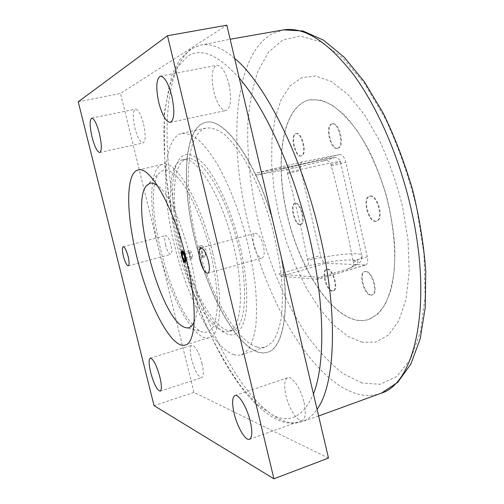 <?xml version="1.0" encoding="UTF-8"?>
<svg xmlns="http://www.w3.org/2000/svg" width="504" height="504" viewBox="0 0 504 504"><rect width="100%" height="100%" fill="white"/><g stroke="black" fill="none" stroke-linecap="round" stroke-linejoin="round"><path stroke-width="0.38" stroke-dasharray="2.52 1.89" d="M362.294 342.279L347.741 336.244L333.257 324.683L319.416 308.498L306.709 288.584L295.52 265.847L286.171 241.145L278.926 215.315L274.012 189.202L271.637 163.661L271.958 139.577L275.102 117.911L281.137 99.672L290.027 85.926L301.606 77.704L315.523 75.972L331.216 81.44L347.873 94.424L364.486 114.685L379.89 141.303C389.208 161.727 396.761 183.488 402.551 206.577L408.082 240.584L409.185 272.217L405.972 299.389L398.903 320.557L388.704 334.851L376.217 342.014L362.294 342.279M357.273 320.368L363.012 320.67L368.525 319.624C375.026 316.783 380.703 311.428 385.547 303.572C389.768 294.298 392.685 282.883 394.292 269.325C395.665 247.754 393.007 222.44 386.53 196.932C379.31 171.618 368.89 148.403 356.864 130.435C348.655 119.53 340.395 111.126 332.086 105.229C323.946 100.863 316.354 99.093 309.305 99.899L306.854 100.58C281.383 109.948 274.806 162.962 287.041 214.742C299.067 266.591 329.049 315.126 357.273 320.368M307.037 100.535L309.488 99.861L320.361 100.038C328.211 102.526 336.332 107.635 344.723 115.378C353.09 124.595 361.059 136.017 368.619 149.644C375.738 164.298 381.774 180.041 386.732 196.875C390.902 213.923 393.599 230.567 394.808 246.809C395.117 262.395 393.971 276.268 391.369 288.446C388.004 299.351 383.55 307.856 378.019 313.948L368.707 319.567L363.195 320.613L357.449 320.311C329.219 315.069 299.231 266.547 287.204 214.698C274.97 162.918 281.56 109.91 307.037 100.535M304.958 266.509C325.263 262.017 340.799 259.825 351.565 259.944C361.229 260.474 359.957 263.472 347.747 268.922L319.347 277.37L317.879 279.26L365.646 265.022L325.804 263.283L281.308 276.274L278.731 274.132L304.958 266.509C308.486 265.665 309.424 263.592 307.768 260.278L307.409 259.226C301.965 230.599 295.325 202.06 287.5 173.609L287.356 172.494C287.746 169.199 286.089 167.933 282.379 168.701L328.375 158.533C337.611 156.788 335.828 157.639 323.026 161.066C327.216 159.768 329.899 161.009 331.084 164.783L331.317 166.005C339.854 197.599 347.086 229.257 353.027 260.99L353.336 262.156C358.426 259.856 361.305 257.979 361.979 256.523C362.641 254.785 360.284 253.852 354.917 253.726C343.999 253.707 328.28 255.887 307.768 260.278M365.646 265.022C367.592 264.077 368.134 261.33 367.284 256.788L353.027 260.99M282.183 168.752L255.459 175.291L256.933 172.929L302.305 161.86L339.847 154.52C342.392 154.564 344.389 157.185 345.832 162.395L367.284 256.788M302.305 161.86C300.441 162.798 299.956 165.614 300.85 170.302L320.544 255.446C321.823 260.102 323.574 262.716 325.804 263.283M337.888 148.195C330.889 150.236 325.181 125.25 332.35 123.877L332.438 123.858C339.457 121.565 345.234 147.13 337.964 148.182L337.888 148.195M376.085 221.149C368.5 222.075 362.452 197.524 369.93 196.132L370.421 196.043C377.943 194.594 384.313 219.694 376.765 221.042L376.085 221.149M371.316 295.054C364.48 294.865 358.558 272.79 364.99 271.467L365.923 271.36C372.689 271.095 378.901 293.662 372.418 294.953L371.316 295.054M332.615 290.89C326.794 290.77 321.357 270.232 326.863 269.168L327.581 269.086C333.346 268.821 339.022 289.787 333.459 290.814L332.615 290.89M300.497 224.526C295.054 225.269 289.869 204.271 295.287 203.37L295.571 203.32C300.97 202.198 306.356 223.612 300.901 224.463L300.497 224.526M301.43 155.868C295.527 157.639 290.203 134.656 296.27 133.541L296.339 133.522C302.249 131.538 307.648 155.018 301.487 155.856L301.43 155.868M347.747 268.922L350.179 268.04C353.165 266.484 354.218 264.524 353.336 262.156M317.879 279.26L281.308 276.274M323.026 161.066L294.027 168.191L255.459 175.291M319.347 277.37L278.731 274.132M256.933 172.929L291.098 166.446L294.027 168.191M281.516 258.017C290.657 309.979 283.223 348.308 267.529 352.29L263.094 352.951L258.394 352.214C235.072 344.704 207.85 293.013 194.884 239.217C181.761 185.478 183.607 131.405 203.629 122.995L205.569 122.415C223.297 116.689 254.57 157.91 272.198 218.339M273.206 222.629C255.887 160.259 223.499 116.456 205.367 122.459L203.427 123.039C183.418 131.45 181.579 185.522 194.702 239.261C207.673 293.063 234.889 344.767 258.199 352.277L262.899 353.014L267.328 352.353C283.481 348.359 290.77 307.724 280.545 253.865M256.958 347.073C234.788 340.257 208.643 290.846 196.213 239.249C183.626 187.702 185.548 136.093 204.719 128.451L206.338 127.985C211.749 127.518 217.741 129.648 224.324 134.36C231.128 140.603 238.058 149.329 245.095 160.53C255.774 179.437 264.808 201.846 272.192 227.745C276.463 244.787 279.55 261.343 281.465 277.408C282.631 292.761 282.555 306.331 281.245 318.125C279.26 328.614 276.293 336.659 272.33 342.248L265.394 347.092L261.299 347.716L256.958 347.073M233.491 354.577L237.592 355.314L241.429 354.778L247.874 350.066C251.496 344.534 254.148 336.521 255.818 326.012C256.838 314.181 256.656 300.535 255.27 285.069C253.172 268.865 249.953 252.145 245.606 234.914C238.165 208.7 229.238 185.982 218.824 166.761C211.989 155.364 205.311 146.469 198.784 140.081C192.509 135.23 186.833 132.999 181.755 133.377L180.249 133.825C162.389 141.221 161.595 193.057 174.39 245.045C187.034 297.089 212.512 347.231 233.491 354.577M328.501 458.073L193.952 392.44L120.525 93.442L226.844 25.2M143.571 124.066C145.87 134.927 145.706 141.227 143.079 142.966C140.213 142.632 137.491 137.668 134.902 128.092C132.583 117.312 132.747 111 135.4 109.141C138.222 109.437 140.95 114.414 143.571 124.066M304.063 402.551C306.18 412.619 305.613 418.553 302.35 420.349C297.713 422.402 288.956 408.933 285.963 395.621C283.796 385.56 284.376 379.6 287.702 377.723C292.137 375.675 300.989 388.868 304.063 402.551M229.011 84.382C231.84 99.162 230.851 107.856 226.044 110.477C221.212 110.269 217.117 103.931 213.772 91.463C210.874 76.822 211.875 68.09 216.77 65.268C221.521 65.425 225.603 71.801 229.011 84.382M202.028 363.46C203.855 371.662 203.767 376.387 201.751 377.635C198.229 377.005 194.846 370.944 191.602 359.465C189.756 351.282 189.851 346.544 191.885 345.24C195.344 345.782 198.727 351.855 202.028 363.46M253.808 245.618C252.378 238.669 252.838 234.549 255.175 233.257C258.325 233.383 261.053 237.529 263.359 245.687C264.77 252.655 264.317 256.763 262.004 258.017C258.817 257.859 256.082 253.726 253.808 245.618M165.539 244.982C164.361 239.608 164.436 236.483 165.778 235.607C167.586 235.834 169.325 238.972 171.007 245.02C172.179 250.412 172.103 253.531 170.774 254.381C168.947 254.129 167.202 250.998 165.539 244.982M212.612 252.504C200.617 201.254 175.436 159.415 162.641 164.348C148.963 167.271 148.579 208.788 159.176 250.935C170.346 297.839 194.519 342.506 209.343 337.611C221.155 335.236 223.688 297.581 212.612 252.504M203.112 332.193L201.442 331.582C173.351 320.487 140.131 197.24 158.848 173.527L163.611 169.936C169.048 169.105 175.984 174.107 183.557 184.804C193.738 200.315 203.994 225.697 210.628 252.447C215.271 272.91 217.501 290.802 217.306 306.13C216.707 315.208 215.258 322.27 212.959 327.323C210.237 331.109 206.955 332.734 203.112 332.193M194.185 321.716C206.174 299.609 179.002 198.797 157.525 185.705M184.206 261.255L182.221 256.391L181.755 252.221M182.215 250.86L182.574 250.721C183.727 251.093 184.785 253.039 185.749 256.549C186.448 259.787 186.379 261.671 185.541 262.193L185.289 262.2M192.169 258.47L190.607 256.442L189.649 252.485L190.241 250.532L191.803 252.554L192.774 256.536L192.169 258.47L184.477 260.574M184.899 257.998L190.607 256.442M183.67 254.104L189.649 252.485M182.536 252.611L190.241 250.532M184.08 254.646L191.803 252.554M185.056 258.64L192.774 256.536M78.24 101.802L120.525 93.442M193.952 392.44L154.035 405.626M331.777 124.009L331.865 123.99C338.871 121.697 344.654 147.269 337.39 148.321L337.315 148.333C330.322 150.375 324.614 125.383 331.777 124.009M369.829 196.201C377.345 194.752 383.72 219.857 376.186 221.206L375.499 221.313C367.92 222.239 361.872 197.681 369.344 196.289L369.829 196.201M365.362 271.53C372.122 271.265 378.34 293.838 371.858 295.13L370.755 295.231C363.932 295.042 358.01 272.96 364.43 271.637L365.362 271.53M327.058 269.243C332.816 268.978 338.493 289.945 332.942 290.972L332.092 291.047C326.277 290.928 320.84 270.383 326.34 269.319L327.058 269.243M295.054 203.452C300.447 202.337 305.84 223.751 300.39 224.601L299.987 224.664C294.55 225.408 289.359 204.404 294.771 203.503L295.054 203.452M295.735 133.661L295.804 133.648C301.707 131.664 307.106 155.15 300.951 155.988L300.894 156.001C294.998 157.765 289.668 134.776 295.735 133.661M228.854 331.575L223.644 331.594L215.428 326.762C201.127 314.332 185.636 280.558 177.32 246.103C169.691 213.797 168.368 188.654 173.351 170.667C175.379 164.644 178.309 161.041 182.152 159.856L182.549 159.762C196.176 154.652 222.037 195.905 233.806 246.714C244.711 291.4 241.384 328.967 228.854 331.575L232.924 330.322L227.651 330.353C211.604 325.924 191.155 286.612 181.106 245.095C170.906 203.603 172.11 163.271 186.297 158.905L186.694 158.804C199.937 154.797 223.455 189.958 236.174 237.453C249.045 284.911 246.387 327.127 232.924 330.322M179.915 245.089C188.584 281.049 204.819 316.329 219.952 329.452C231.153 338.915 239.274 335.979 244.333 320.639C248.655 304.958 247.206 276.079 239.936 245.517C231.96 212.026 217.734 180.079 204.706 164.972C191.022 150.532 181.427 150.904 175.915 166.068C170.308 182.517 172.261 213.879 179.915 245.089M204.574 256.946C202.35 257.122 199.471 245.858 201.669 245.561L203.484 247.13L205.525 254.652L204.574 256.946M201.317 257.84L202.091 257.015L201.795 252.189L199.332 246.828L198.406 246.437C197.511 246.979 197.411 248.863 198.103 252.076C199.042 255.522 200.113 257.437 201.317 257.84M199.553 251.792C198.878 248.233 199.212 246.834 200.542 247.596L202.513 251.88L202.753 255.736C201.846 257.084 200.775 255.767 199.553 251.792M287.5 173.609L300.85 170.302M307.409 259.226L320.544 255.446M331.317 166.005L345.832 162.395M234.612 58.3C221.533 47.3 210.067 42.928 200.214 45.19L192.2 48.516C160.757 69.817 160.965 157.569 180.911 238.115C200.353 318.944 241.038 401.089 280.684 419.738C288.093 423.121 295.105 423.788 301.707 421.747C307.421 419.92 312.537 415.769 317.048 409.298M381.446 393.107C373.092 396.239 364.335 396.308 355.169 393.303C309.588 377.899 265.917 299.307 247.54 220.557C228.507 142.103 233.629 55.761 272.084 33.768L283.544 29.881M361.91 382.971L343.274 373.729C330.895 364.115 319.045 351.66 307.73 336.37C285.787 303.956 268.267 262.017 257.563 218.396C250.116 185.132 246.878 153.292 247.855 122.875C249.404 103.49 252.825 86.127 258.111 70.793L268.708 51.975L282.92 39.91L300.434 36.074L320.645 41.737L342.556 57.676L364.789 83.891L385.68 119.309C398.412 146.859 408.719 176.368 416.594 207.831L423.965 253.972L425.149 296.434L420.405 332.193L410.527 359.22L396.654 376.589L380.054 384.281L361.91 382.971M365.009 265.098L317.299 279.317M331.084 164.783L340.439 161.822C341.334 161.28 339.211 161.475 334.076 162.401C323.518 164.354 307.944 167.719 287.356 172.494M302.368 161.847L256.99 172.916M339.847 154.52L291.098 166.446M239.249 78.025C218.27 54.747 201.083 47.483 187.677 56.221L176.652 68.204L169.048 87.287L164.808 111.913C161.816 148.585 166.698 193.99 177.458 239.431C186.197 273.892 197.461 306.167 211.252 336.262C220.727 355.333 230.744 372.21 241.309 386.896L257.443 404.649L273.533 415.592C290.361 423.461 303.66 416.254 313.444 393.971M318.623 416.002L301.707 421.747C293.813 424.147 285.743 423.511 277.496 419.838C239.003 401.108 203.711 332.483 182.662 259.806C176.98 238.789 172.324 217.785 168.695 196.799L164.865 166.049L164.203 113.545L172.034 74.668L179.878 59.51L190.732 49.033L200.214 45.19L230.139 39.249M282.379 168.701L328.545 158.495C339.167 156.731 333.824 157.752 336.918 157.872C337.699 157.405 340.673 161.123 340.439 161.822L361.979 256.523C360.662 263.63 359.371 263.145 350.179 268.04M241.429 354.778L265.394 347.092M181.755 133.377L206.338 127.985M150.305 358.13L191.885 345.24M138.096 170.012L162.641 164.348M184.004 327.09L201.442 331.582M146.021 186.178L158.848 173.527M182.435 250.734L181.963 250.86M181.597 253.531L181.736 252.882M185.541 262.193L185.075 262.319M183.406 260.203L183.853 260.694M185.277 345.045L209.343 337.611M160.178 391.154L201.751 377.635M91.703 118.112L135.4 109.141M99.748 152.498L143.079 142.966M234.965 395.52L287.702 377.723M249.493 439.305L302.35 420.349M160.354 76.192L216.77 65.268M170.289 122.396L226.044 110.477M207.679 273.307L262.004 258.017M200.718 247.955L255.175 233.257M128.299 265.816L170.774 254.381M123.203 246.708L165.778 235.607M332.438 123.858L331.865 123.99M337.964 148.182L337.39 148.321M376.765 221.042L376.186 221.206M369.93 196.132L369.344 196.289M372.418 294.953L371.858 295.13M364.99 271.467L364.43 271.637M333.459 290.814L332.942 290.972M326.863 269.168L326.34 269.319M300.901 224.463L300.39 224.601M295.287 203.37L294.771 203.503M296.339 133.522L295.804 133.648M301.487 155.856L300.951 155.988M215.428 326.762L219.952 329.452M182.549 159.762L186.694 158.804M173.351 170.667L175.915 166.068M205.525 254.652L206.451 250.362L203.484 247.13M204.75 256.927L201.493 257.821M200.542 247.596L199.332 246.828M201.669 245.561L198.406 246.437M202.753 255.736L202.091 257.015"/><path stroke-width="0.76" d="M272.198 218.339L281.516 258.017M280.545 253.865L273.206 222.629M167.479 35.727L226.844 25.2L328.501 458.073L273.924 478.8L154.035 405.626L78.24 101.802L167.479 35.727L273.924 478.8M159.831 376.929C156.492 365.11 153.317 358.842 150.305 358.13C148.604 359.346 148.718 364.102 150.646 372.406C153.928 384.098 157.103 390.342 160.178 391.154C161.866 390.001 161.752 385.258 159.831 376.929M99.376 133.447C101.814 144.484 101.94 150.835 99.748 152.498C97.266 152.057 94.708 146.966 92.081 137.22C89.624 126.271 89.504 119.902 91.703 118.112C94.153 118.503 96.711 123.612 99.376 133.447M250.28 421.426C252.542 431.701 252.277 437.661 249.493 439.305C245.505 441.126 237.308 427.083 234.158 413.494C231.865 403.238 232.136 397.246 234.965 395.52C238.764 393.674 247.042 407.446 250.28 421.426M171.807 95.987C174.882 111.094 174.371 119.902 170.289 122.396C166.074 122.031 162.25 115.466 158.823 102.703C155.698 87.753 156.208 78.914 160.354 76.192C164.499 76.501 168.317 83.097 171.807 95.987M186.43 259.654C197.719 305.222 196.195 342.972 185.277 345.045C171.625 349.574 148.239 304.183 136.842 256.889C126.082 214.376 125.496 172.689 138.096 170.012C149.839 165.287 174.145 207.868 186.43 259.654M200.031 260.417C198.494 253.323 198.727 249.171 200.718 247.955C203.477 248.214 206.023 252.523 208.366 260.883C209.884 267.996 209.658 272.141 207.679 273.307C204.895 273.011 202.343 268.714 200.031 260.417M123.392 256.139C122.151 250.677 122.088 247.533 123.203 246.708C124.778 247.01 126.41 250.242 128.111 256.404C129.352 261.878 129.415 265.016 128.299 265.816C126.718 265.488 125.08 262.263 123.392 256.139M157.525 185.705C154.709 183.538 152.214 182.706 150.035 183.204L146.021 186.178C130.171 206.243 160.215 317.709 184.004 327.09L185.409 327.619C189.164 328.677 192.087 326.712 194.185 321.716M182.108 250.847C184.187 250.595 187.154 262.08 185.075 262.319L184.905 262.338C182.807 262.477 179.897 251.124 181.963 250.86L182.108 250.847M181.755 252.221L182.215 250.86M185.289 262.2L184.206 261.255M182.013 256.523L181.597 253.531C182.164 250.507 183.305 251.546 185.018 256.662C185.793 261.33 185.258 262.508 183.406 260.203L182.013 256.523M181.976 254.564L182.939 258.527L184.477 260.574L185.056 258.64L184.08 254.646L182.536 252.611L181.976 254.564L183.67 254.104M182.939 258.527L184.899 257.998M230.139 39.249L283.544 29.881C304.164 26.655 327.291 41.297 352.926 73.817C377.395 106.659 399.685 157.714 411.421 210.351C433.131 305.569 414.635 383.242 381.446 393.107L318.623 416.002M317.048 409.298C335.129 384.974 338.713 315.013 320.141 235.809C302.243 156.687 265.161 83.437 234.612 58.3M239.249 78.025C265.797 108.851 294.368 171.707 309.677 237.812C324.992 303.943 325.244 364.436 313.444 393.971M283.544 29.881L303.017 30.99L323.536 40.181L344.245 57.267L364.43 81.862L383.216 113.173C394.777 136.968 404.58 162.54 412.637 189.895C419.416 217.589 423.795 244.629 425.76 271.007L425.25 307.516L420.16 338.921L410.842 364.102L397.719 382.36L381.446 393.107"/></g></svg>
